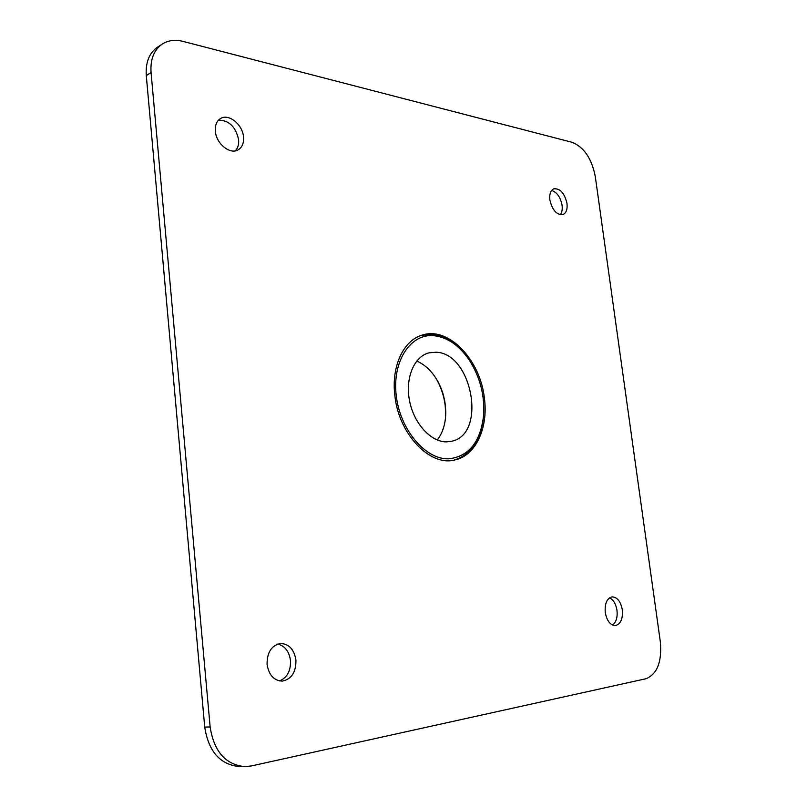 <?xml version="1.0" encoding="UTF-8"?>
<svg xmlns="http://www.w3.org/2000/svg" width="807" height="807" viewBox="0 0 807 807"><rect width="100%" height="100%" fill="white"/><g stroke="black" fill="none" stroke-linecap="round" stroke-linejoin="round"><path stroke-width="1.21" d="M279.555 680.937C287.231 677.648 290.863 670.819 290.48 660.449C289.098 651.269 284.831 645.812 277.679 644.087M295.927 660.045C294.081 649.292 288.896 643.784 280.372 643.512C271.384 645.55 266.956 652.54 267.087 664.474C268.882 675.116 273.956 680.654 282.299 681.108C291.579 679.161 296.119 672.14 295.927 660.045M612.614 625.072C616.215 622.177 617.678 617.274 616.992 610.364C615.923 603.979 613.441 599.803 609.547 597.846M622.328 609.88C620.714 601.508 617.315 597.17 612.13 596.867C606.925 598.31 604.635 603.515 605.26 612.503C606.864 620.845 610.233 625.203 615.368 625.566C620.664 624.134 622.994 618.908 622.328 609.88M467.364 357.33C457.236 343.469 445.575 335.793 432.381 334.29L421.446 335.329M484.412 398.315C480.427 359.851 448.49 326.089 422.091 335.127C403.55 340.372 391.254 366.237 394.825 395.238C398.507 433.884 429.818 466.607 454.603 460.01C475.636 455.925 488.427 427.972 484.412 398.315M235.291 150.859C237.904 148.125 239.003 144.372 238.6 139.601C235.684 126.699 228.976 120.223 218.465 120.172M243.522 136.998C242.705 124.722 228.906 113.333 220.694 118.437C216.71 120.879 214.924 125.146 215.348 131.218C216.145 143.555 229.884 154.783 237.954 149.961C242.11 147.53 243.966 143.202 243.522 136.998M560.24 214.763C561.954 212.513 562.57 209.346 562.076 205.23C560.472 197.17 556.991 192.248 551.635 190.462M566.988 203.425C564.557 193.145 560.169 188.273 553.824 188.808C550.596 190.371 549.274 194.073 549.86 199.904C552.301 210.183 556.659 215.086 562.953 214.591C566.252 213.028 567.593 209.306 566.988 203.425M433.894 335.672C447.35 337.245 459.102 345.305 469.139 359.872C480.034 376.819 484.856 395.359 483.615 415.464C480.437 442.175 468.756 456.631 448.581 458.83C425.339 459.627 399.919 429.596 396.197 395.289C392.141 360.971 410.662 333.331 433.894 335.672M453.938 460.141C470.451 455.108 480.236 441.237 483.302 418.551M435.861 352.235L429.163 352.81C414.213 356.311 405.023 377.888 409.522 400.696C413.85 423.524 430.877 442.085 446.553 441.873L452.152 441.126C487.045 433.541 471.994 352.72 435.861 352.235M436.204 378.665L437.192 380.41C441.419 388.288 444.102 396.741 445.222 405.79L445.696 415.121M437.263 439.997C442.952 432.613 445.787 423.15 445.757 411.6L445.313 404.902C444.294 396.63 441.843 388.903 437.969 381.701C432.37 371.613 425.279 364.734 416.715 361.052M210.143 726.966L151.06 72.539C150.193 59.395 153.935 49.893 162.288 44.042C168.239 40.3 175.119 39.412 182.937 41.369L572.133 142.314C584.016 147.136 591.743 158.565 595.304 176.612L660.328 641.777C662.043 661.79 657.261 674.107 645.983 678.727L251.259 765.964L244.692 766.65C225.456 764.592 213.946 751.357 210.143 726.966L204.726 727.077L146.289 75.565L151.06 72.539M162.288 44.042L157.526 47.149C149.184 53 145.431 62.472 146.289 75.565M204.726 727.077C208.499 751.357 219.988 764.522 239.195 766.579L244.692 766.65M437.969 381.701L437.192 380.41M445.757 411.6L445.706 413.113"/></g></svg>
